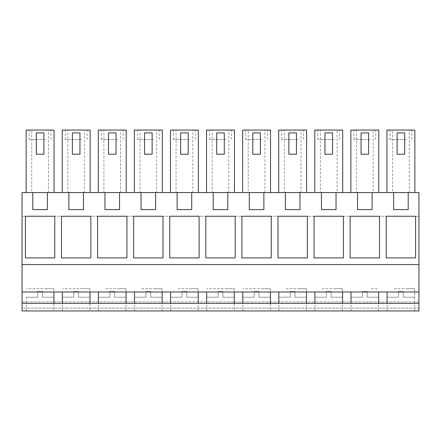 <?xml version="1.0" encoding="UTF-8"?>
<svg xmlns="http://www.w3.org/2000/svg" width="441" height="441" viewBox="0 0 441 441"><rect width="100%" height="100%" fill="white"/><g stroke="black" fill="none" stroke-linecap="round" stroke-linejoin="round"><path stroke-width="0.33" stroke-dasharray="2.21 1.65" d="M418.95 303.364L53.918 303.364L53.918 292.003L22.05 292.003M53.918 303.364L22.05 303.364M53.918 292.003L62.346 292.003L62.346 303.364M89.997 303.364L89.997 292.003L62.346 292.003M89.997 292.003L98.426 292.003L98.426 303.364M126.082 303.364L126.082 292.003L98.426 292.003M126.082 292.003L134.511 292.003L134.511 303.364M162.161 303.364L162.161 292.003L134.511 292.003M162.161 292.003L170.59 292.003L170.59 303.364M198.246 303.364L198.246 292.003L170.59 292.003M198.246 292.003L206.675 292.003L206.675 303.364M234.325 303.364L234.325 292.003L206.675 292.003M234.325 292.003L242.754 292.003L242.754 303.364M270.41 303.364L270.41 292.003L242.754 292.003M270.41 292.003L278.839 292.003L278.839 303.364M306.489 303.364L306.489 292.003L278.839 292.003M306.489 292.003L314.918 292.003L314.918 303.364M342.574 303.364L342.574 292.003L314.918 292.003M342.574 292.003L351.003 292.003L351.003 303.364M378.654 303.364L378.654 292.003L351.003 292.003M378.654 292.003L387.082 292.003L387.082 303.364M418.95 292.003L387.082 292.003M47.385 192.563L47.385 209.607L47.385 192.563L418.95 192.563L418.95 308.099L22.05 308.099L22.05 310.944L418.95 310.944L418.95 308.099L22.05 308.099L22.05 192.563L32.799 192.563L32.799 209.607L47.385 209.607L32.799 209.607L32.799 192.563L47.385 192.563L47.385 209.607L32.799 209.607L32.799 192.563M418.95 264.539L22.05 264.539M68.879 192.563L68.879 209.607L83.465 209.607L68.879 209.607L68.879 192.563L68.879 209.607L83.465 209.607L83.465 192.563M104.964 192.563L104.964 209.607L119.544 209.607L104.964 209.607L104.964 192.563L104.964 209.607L119.544 209.607L119.544 192.563M141.043 192.563L141.043 209.607L155.629 209.607L141.043 209.607L141.043 192.563L141.043 209.607L155.629 209.607L155.629 192.563M177.128 192.563L177.128 209.607L191.708 209.607L177.128 209.607L177.128 192.563L177.128 209.607L191.708 209.607L191.708 192.563M213.207 192.563L213.207 209.607L227.793 209.607L213.207 209.607L213.207 192.563L213.207 209.607L227.793 209.607L227.793 192.563M249.292 192.563L249.292 209.607L263.872 209.607L249.292 209.607L249.292 192.563L249.292 209.607L263.872 209.607L263.872 192.563M285.371 192.563L285.371 209.607L299.957 209.607L285.371 209.607L285.371 192.563L285.371 209.607L299.957 209.607L299.957 192.563M321.456 192.563L321.456 209.607L336.036 209.607L321.456 209.607L321.456 192.563L321.456 209.607L336.036 209.607L336.036 192.563M357.535 192.563L357.535 209.607L372.121 209.607L357.535 209.607L357.535 192.563L357.535 209.607L372.121 209.607L372.121 192.563M393.615 192.563L393.615 209.607L408.201 209.607L393.615 209.607L393.615 192.563L393.615 209.607L408.201 209.607L408.201 192.563M418.95 216.239L22.05 216.239L418.95 216.239M418.95 301.947L22.05 301.947L418.95 301.947M33.505 310.944L53.824 310.944L33.505 310.944M299.246 310.944L278.933 310.944L299.246 310.944M335.331 310.944L315.012 310.944L335.331 310.944M118.838 310.944L98.525 310.944L118.838 310.944M69.59 310.944L89.903 310.944L69.59 310.944M191.003 310.944L170.684 310.944L191.003 310.944M154.918 310.944L134.604 310.944L154.918 310.944M213.918 310.944L234.232 310.944L213.918 310.944M358.246 310.944L378.56 310.944L358.246 310.944M249.997 310.944L270.316 310.944L249.997 310.944M407.495 310.944L387.176 310.944L407.495 310.944M31.752 130.056L26.146 130.056L26.146 192.563L54.039 192.563L31.752 192.563L31.752 130.056L54.039 130.056L54.039 192.563M26.146 192.563L31.752 192.563M337.084 192.563L314.797 192.563L320.409 192.563L320.409 130.056L337.084 130.056L337.084 192.563L320.409 192.563M139.995 130.056L134.389 130.056L134.389 192.563L139.995 192.563L139.995 130.056L162.282 130.056L162.282 192.563L139.995 192.563M134.389 192.563L162.282 192.563M212.16 130.056L206.553 130.056L206.553 192.563L212.16 192.563L212.16 130.056L234.447 130.056L234.447 192.563L212.16 192.563M206.553 192.563L234.447 192.563M248.244 130.056L242.638 130.056L242.638 192.563L270.526 192.563L248.244 192.563L248.244 130.056L270.526 130.056L270.526 192.563M242.638 192.563L248.244 192.563M284.324 130.056L278.718 130.056L278.718 192.563L284.324 192.563L284.324 130.056L306.611 130.056L306.611 192.563L284.324 192.563M278.718 192.563L306.611 192.563M176.08 130.056L170.474 130.056L170.474 192.563L176.08 192.563L176.08 130.056L198.362 130.056L198.362 192.563L176.08 192.563M170.474 192.563L198.362 192.563M67.831 130.056L62.225 130.056L62.225 192.563L67.831 192.563L67.831 130.056L90.118 130.056L90.118 192.563L67.831 192.563M62.225 192.563L90.118 192.563M373.169 192.563L350.882 192.563L356.488 192.563L356.488 130.056L373.169 130.056L373.169 192.563L356.488 192.563M103.916 130.056L98.31 130.056L98.31 192.563L103.916 192.563L103.916 130.056L126.203 130.056L126.203 192.563L103.916 192.563M98.31 192.563L126.203 192.563M392.567 130.056L386.961 130.056L386.961 192.563L414.854 192.563L392.567 192.563L392.567 130.056L414.854 130.056L414.854 192.563M386.961 192.563L392.567 192.563M46.674 288.684L26.361 288.684L53.824 288.684L46.674 288.684L53.824 288.684L53.824 310.944M286.082 288.684L306.396 288.684L286.082 288.684M322.162 288.684L342.475 288.684L322.162 288.684M105.669 288.684L125.988 288.684L105.669 288.684M82.754 288.684L62.44 288.684L89.903 288.684L82.754 288.684L89.903 288.684L89.903 310.944M177.833 288.684L198.152 288.684L177.833 288.684M141.754 288.684L162.067 288.684L141.754 288.684M227.082 288.684L206.768 288.684L234.232 288.684L227.082 288.684L234.232 288.684L234.232 310.944M371.41 288.684L378.554 288.684M263.167 288.684L242.848 288.684L270.316 288.684L263.167 288.684L270.316 288.684L270.316 310.944M394.326 288.684L414.639 288.684L394.326 288.684M25.413 257.908L25.413 216.239L54.772 216.239L54.772 257.908L25.413 257.908M350.148 257.908L350.148 216.239L379.508 216.239L379.508 257.908L350.148 257.908M90.852 257.908L61.492 257.908L61.492 216.239L90.852 216.239L90.852 257.908M126.931 216.239L97.577 216.239L97.577 257.908L126.931 257.908L126.931 216.239M133.656 257.908L133.656 216.239L163.016 216.239L163.016 257.908L133.656 257.908M199.095 257.908L169.741 257.908L169.741 216.239L199.095 216.239L199.095 257.908M307.344 216.239L277.984 216.239L277.984 257.908L307.344 257.908L307.344 216.239M271.259 257.908L271.259 216.239L241.905 216.239L241.905 257.908L271.259 257.908M205.82 257.908L205.82 216.239L235.18 216.239L235.18 257.908L205.82 257.908M314.069 257.908L314.069 216.239L343.423 216.239L343.423 257.908L314.069 257.908M415.587 257.908L386.228 257.908L386.228 216.239L415.587 216.239L415.587 257.908M36.305 154.207L43.88 154.207L43.88 132.901L36.305 132.901L36.305 154.207M48.433 192.563L48.433 130.056M337.084 130.056L342.69 130.056L342.69 192.563M324.956 154.207L332.536 154.207L332.536 132.901L324.956 132.901L324.956 154.207M320.409 130.056L314.797 130.056L314.797 192.563M156.676 192.563L156.676 130.056M144.549 154.207L152.123 154.207L152.123 132.901L144.549 132.901L144.549 154.207M228.84 192.563L228.84 130.056M216.713 154.207L224.287 154.207L224.287 132.901L216.713 132.901L216.713 154.207M252.792 154.207L260.372 154.207L260.372 132.901L252.792 132.901L252.792 154.207M264.92 192.563L264.92 130.056M301.005 192.563L301.005 130.056M288.877 154.207L296.451 154.207L296.451 132.901L288.877 132.901L288.877 154.207M192.756 192.563L192.756 130.056M180.628 154.207L188.208 154.207L188.208 132.901L180.628 132.901L180.628 154.207M84.512 192.563L84.512 130.056M72.385 154.207L79.959 154.207L79.959 132.901L72.385 132.901L72.385 154.207M373.169 130.056L378.775 130.056L378.775 192.563M361.041 154.207L368.615 154.207L368.615 132.901L361.041 132.901L361.041 154.207M356.488 130.056L350.882 130.056L350.882 192.563M120.591 192.563L120.591 130.056M108.464 154.207L116.044 154.207L116.044 132.901L108.464 132.901L108.464 154.207M397.12 154.207L404.695 154.207L404.695 132.901L397.12 132.901L397.12 154.207M409.248 192.563L409.248 130.056M45.313 130.056L29.2 130.056L45.313 130.056M333.969 130.056L317.856 130.056L333.969 130.056M153.556 130.056L137.443 130.056L153.556 130.056M225.72 130.056L209.607 130.056L225.72 130.056M261.805 130.056L245.692 130.056L261.805 130.056M297.884 130.056L281.771 130.056L297.884 130.056M189.641 130.056L173.528 130.056L189.641 130.056M81.392 130.056L65.285 130.056L81.392 130.056M370.049 130.056L353.936 130.056L370.049 130.056M117.477 130.056L101.364 130.056L117.477 130.056M406.128 130.056L390.02 130.056L406.128 130.056M45.313 139.527L29.2 139.527L45.313 139.527M333.969 139.527L317.856 139.527L333.969 139.527M153.556 139.527L137.443 139.527L153.556 139.527M225.72 139.527L209.607 139.527L225.72 139.527M261.805 139.527L245.692 139.527L261.805 139.527M297.884 139.527L281.771 139.527L297.884 139.527M189.641 139.527L173.528 139.527L189.641 139.527M81.392 139.527L65.285 139.527L81.392 139.527M370.049 139.527L353.936 139.527L370.049 139.527M117.477 139.527L101.364 139.527L117.477 139.527M406.128 139.527L390.02 139.527L406.128 139.527M42.457 297.212L53.824 297.212L42.457 297.212L42.457 291.529L37.722 291.529L37.722 297.212L26.361 297.212L37.722 297.212L37.722 291.529L42.457 291.529L42.457 297.212M78.542 297.212L89.903 297.212L78.542 297.212L78.542 291.529L73.807 291.529L73.807 297.212L62.44 297.212L73.807 297.212L73.807 291.529L78.542 291.529L78.542 297.212M125.988 310.944L125.988 288.684L118.838 288.684M114.621 297.212L125.988 297.212L114.621 297.212L114.621 291.529L109.886 291.529L109.886 297.212L98.525 297.212L109.886 297.212L109.886 291.529L114.621 291.529L114.621 297.212M162.067 310.944L162.067 288.684L154.918 288.684M150.706 297.212L162.067 297.212L150.706 297.212L150.706 291.529L145.971 291.529L145.971 297.212L134.604 297.212L145.971 297.212L145.971 291.529L150.706 291.529L150.706 297.212M198.152 310.944L198.152 288.684L191.003 288.684M186.786 297.212L198.152 297.212L186.786 297.212L186.786 291.529L182.05 291.529L182.05 297.212L170.684 297.212L182.05 297.212L182.05 291.529L186.786 291.529L186.786 297.212M222.865 297.212L234.232 297.212L222.865 297.212L222.865 291.529L218.135 291.529L218.135 297.212L206.768 297.212L218.135 297.212L218.135 291.529L222.865 291.529L222.865 297.212M258.95 297.212L270.316 297.212L258.95 297.212L258.95 291.529L254.214 291.529L254.214 297.212L242.848 297.212L254.214 297.212L254.214 291.529L258.95 291.529L258.95 297.212M306.396 310.944L306.396 288.684L299.246 288.684M295.029 297.212L306.396 297.212L295.029 297.212L295.029 291.529L290.294 291.529L290.294 297.212L278.933 297.212L290.294 297.212L290.294 291.529L295.029 291.529L295.029 297.212M342.475 310.944L342.475 288.684L335.331 288.684M331.114 297.212L342.475 297.212L331.114 297.212L331.114 291.529L326.379 291.529L326.379 297.212L315.012 297.212L326.379 297.212L326.379 291.529L331.114 291.529L331.114 297.212M367.193 297.212L378.56 297.212L367.193 297.212L367.193 291.529L362.458 291.529L362.458 297.212L351.097 297.212L362.458 297.212L362.458 291.529L367.193 291.529L367.193 297.212M414.639 310.944L414.639 288.684L407.495 288.684M403.278 297.212L414.639 297.212L403.278 297.212L403.278 291.529L398.543 291.529L398.543 297.212L387.176 297.212L398.543 297.212L398.543 291.529L403.278 291.529L403.278 297.212M26.361 297.212L26.361 310.944M278.933 297.212L278.933 310.944M315.012 297.212L315.012 310.944M98.525 297.212L98.525 310.944M62.44 297.212L62.44 310.944M170.684 297.212L170.684 310.944M134.604 297.212L134.604 310.944M206.768 297.212L206.768 310.944M351.097 297.212L351.097 310.944M378.56 297.212L378.56 310.944M242.848 297.212L242.848 310.944M387.176 297.212L387.176 310.944M50.98 139.527L50.98 130.056M29.2 139.527L29.2 130.056M339.636 139.527L339.636 130.056M317.856 139.527L317.856 130.056M159.229 139.527L159.229 130.056M137.443 139.527L137.443 130.056M231.393 139.527L231.393 130.056M209.607 139.527L209.607 130.056M267.472 139.527L267.472 130.056M245.692 139.527L245.692 130.056M303.557 139.527L303.557 130.056M281.771 139.527L281.771 130.056M195.308 139.527L195.308 130.056M173.528 139.527L173.528 130.056M87.064 139.527L87.064 130.056M65.285 139.527L65.285 130.056M375.715 139.527L375.715 130.056M353.936 139.527L353.936 130.056M123.144 139.527L123.144 130.056M101.364 139.527L101.364 130.056M411.8 139.527L411.8 130.056M390.02 139.527L390.02 130.056M53.824 288.684L53.824 297.212M89.903 288.684L89.903 297.212M125.988 288.684L125.988 297.212M162.067 288.684L162.067 297.212M198.152 288.684L198.152 297.212M234.232 288.684L234.232 297.212M270.316 288.684L270.316 297.212M306.396 288.684L306.396 297.212M342.475 288.684L342.475 297.212M414.639 288.684L414.639 297.212"/><path stroke-width="0.66" d="M53.918 303.364L53.918 292.003M408.201 192.563L408.201 209.607L393.615 209.607L393.615 192.563L418.95 192.563L418.95 292.003L22.05 292.003L22.05 310.944L418.95 310.944L418.95 303.364L22.05 303.364M393.615 192.563L372.121 192.563L372.121 209.607L357.535 209.607L357.535 192.563L336.036 192.563L336.036 209.607L321.456 209.607L321.456 192.563L299.957 192.563L299.957 209.607L285.371 209.607L285.371 192.563L263.872 192.563L263.872 209.607L249.292 209.607L249.292 192.563L227.793 192.563L227.793 209.607L213.207 209.607L213.207 192.563L191.708 192.563L191.708 209.607L177.128 209.607L177.128 192.563L155.629 192.563L155.629 209.607L141.043 209.607L141.043 192.563L119.544 192.563L119.544 209.607L104.964 209.607L104.964 192.563L83.465 192.563L83.465 209.607L68.879 209.607L68.879 192.563L47.385 192.563L47.385 209.607L32.799 209.607L32.799 192.563L22.05 192.563L22.05 292.003M62.346 292.003L62.346 303.364M89.997 303.364L89.997 292.003M98.426 292.003L98.426 303.364M126.082 303.364L126.082 292.003M134.511 292.003L134.511 303.364M162.161 303.364L162.161 292.003M170.59 292.003L170.59 303.364M198.246 303.364L198.246 292.003M206.675 292.003L206.675 303.364M234.325 303.364L234.325 292.003M242.754 292.003L242.754 303.364M270.41 303.364L270.41 292.003M278.839 292.003L278.839 303.364M306.489 303.364L306.489 292.003M314.918 292.003L314.918 303.364M342.574 303.364L342.574 292.003M351.003 292.003L351.003 303.364M378.654 303.364L378.654 292.003M387.082 292.003L387.082 303.364M418.95 292.003L418.95 303.364M418.95 264.539L22.05 264.539M25.413 257.908L25.413 216.239L54.772 216.239L54.772 257.908L25.413 257.908M350.148 257.908L350.148 216.239L379.508 216.239L379.508 257.908L350.148 257.908M90.852 257.908L61.492 257.908L61.492 216.239L90.852 216.239L90.852 257.908M126.931 216.239L97.577 216.239L97.577 257.908L126.931 257.908L126.931 216.239M133.656 257.908L133.656 216.239L163.016 216.239L163.016 257.908L133.656 257.908M199.095 257.908L169.741 257.908L169.741 216.239L199.095 216.239L199.095 257.908M307.344 216.239L277.984 216.239L277.984 257.908L307.344 257.908L307.344 216.239M271.259 257.908L271.259 216.239L241.905 216.239L241.905 257.908L271.259 257.908M205.82 257.908L205.82 216.239L235.18 216.239L235.18 257.908L205.82 257.908M314.069 257.908L314.069 216.239L343.423 216.239L343.423 257.908L314.069 257.908M415.587 257.908L386.228 257.908L386.228 216.239L415.587 216.239L415.587 257.908M32.799 192.563L47.385 192.563M68.879 192.563L83.465 192.563M104.964 192.563L119.544 192.563M141.043 192.563L155.629 192.563M177.128 192.563L191.708 192.563M213.207 192.563L227.793 192.563M249.292 192.563L263.872 192.563M285.371 192.563L299.957 192.563M321.456 192.563L336.036 192.563M357.535 192.563L372.121 192.563M26.146 192.563L26.146 130.056L54.039 130.056L54.039 192.563M314.797 192.563L314.797 130.056L342.69 130.056L342.69 192.563M134.389 192.563L134.389 130.056L162.282 130.056L162.282 192.563M234.447 192.563L234.447 130.056L206.553 130.056L206.553 192.563M242.638 192.563L242.638 130.056L270.526 130.056L270.526 192.563M278.718 192.563L278.718 130.056L306.611 130.056L306.611 192.563M170.474 192.563L170.474 130.056L198.362 130.056L198.362 192.563M90.118 192.563L90.118 130.056L62.225 130.056L62.225 192.563M350.882 192.563L350.882 130.056L378.775 130.056L378.775 192.563M126.203 192.563L126.203 130.056L98.31 130.056L98.31 192.563M386.961 192.563L386.961 130.056L414.854 130.056L414.854 192.563M43.88 154.207L36.305 154.207L36.305 132.901L43.88 132.901L43.88 154.207M332.536 154.207L324.956 154.207L324.956 132.901L332.536 132.901L332.536 154.207M152.123 154.207L144.549 154.207L144.549 132.901L152.123 132.901L152.123 154.207M224.287 154.207L216.713 154.207L216.713 132.901L224.287 132.901L224.287 154.207M260.372 154.207L252.792 154.207L252.792 132.901L260.372 132.901L260.372 154.207M296.451 154.207L288.877 154.207L288.877 132.901L296.451 132.901L296.451 154.207M188.208 154.207L180.628 154.207L180.628 132.901L188.208 132.901L188.208 154.207M79.959 154.207L72.385 154.207L72.385 132.901L79.959 132.901L79.959 154.207M368.615 154.207L361.041 154.207L361.041 132.901L368.615 132.901L368.615 154.207M116.044 154.207L108.464 154.207L108.464 132.901L116.044 132.901L116.044 154.207M404.695 154.207L397.12 154.207L397.12 132.901L404.695 132.901L404.695 154.207"/></g></svg>
